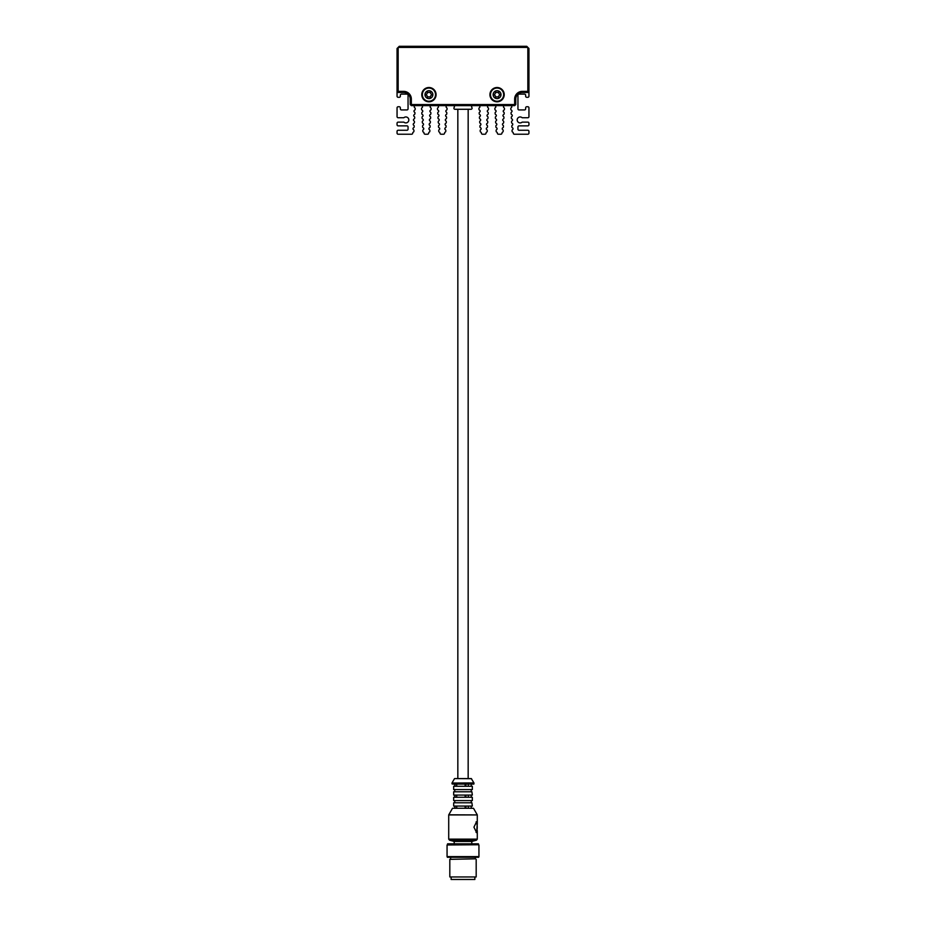 <?xml version="1.0" encoding="UTF-8"?>
<svg xmlns="http://www.w3.org/2000/svg" width="926" height="926" viewBox="0 0 926 926"><rect width="100%" height="100%" fill="white"/><g stroke="black" fill="none" stroke-linecap="round" stroke-linejoin="round"><path stroke-width="1.39" d="M455.06 778.592L471.322 778.592L473.985 783.049L452.015 783.049L473.962 782.933M452.721 784.079L473.776 784.079L473.985 783.049M453.659 786.278L472.341 786.278L472.341 789.577L453.659 789.577L453.659 786.278M471.913 791.776L472.341 795.075L453.659 795.075L453.659 791.776L471.913 791.776M453.659 797.274L472.341 797.274L472.341 800.573L453.659 800.573L453.659 797.274M471.913 802.773L472.341 806.06L453.659 806.06L453.659 802.773L471.913 802.773M454.759 806.06L454.759 808.259L473.348 808.259L471.241 808.259L471.241 806.06M473.938 827.161L476.635 821.675L477.284 823.723L476.635 832.659L473.938 827.161M454.203 843.655L454.203 841.456L471.797 841.456L476.473 840.195L449.527 840.195L448.716 839.141L477.284 839.141L477.284 830.599M476.068 821.906A5.498 1.644 -90 0 1 477.226 827.161A5.498 1.644 -90 0 1 476.068 832.416M465.107 786.278L465.107 784.079M468.336 786.278L468.336 784.079L465.871 784.079L465.871 786.278M456.715 784.079L456.715 786.278M455.025 786.278L455.025 784.079M465.107 797.274L465.107 795.075M465.871 795.075L465.871 797.274M468.336 795.075L468.336 797.274M456.715 806.06L456.715 808.259L465.107 808.259L465.107 806.06M465.871 806.06L465.871 808.259M468.336 806.06L468.336 808.259L471.241 808.259M456.715 795.075L456.715 797.274M455.025 797.274L455.025 795.075M455.025 808.259L455.025 806.06M447.559 843.829L478.441 843.829M477.99 844.755L447.061 844.975L477.99 844.755M478.939 856.619L447.061 856.619L478.939 856.619L478.939 844.975M478.661 857.279L447.339 857.279L478.661 856.839M475.061 858.819L449.816 859.363L475.061 858.819M476.184 876.957L449.816 876.957L476.184 876.957L476.184 859.363M474.864 879.48L451.136 879.48L474.864 879.48L474.864 877.501M430.659 96.848A1.412 1.412 0 0 1 431.69 95.054L431.69 94.255A1.412 1.412 0 0 1 430.659 92.473L429.965 92.068A1.412 1.412 0 0 1 427.893 92.068L427.199 92.473A1.412 1.412 0 0 1 426.168 94.255L426.168 95.054A1.412 1.412 0 0 1 427.199 96.848L427.893 97.242A1.412 1.412 0 0 1 429.965 97.242L430.659 96.848M428.935 88.063A6.598 6.598 0 0 0 422.337 94.66A6.598 6.598 0 0 0 428.935 101.247A6.598 6.598 0 0 0 435.521 94.66A6.598 6.598 0 0 0 428.935 88.063M498.801 96.848A1.412 1.412 0 0 1 499.832 95.054L499.832 94.255A1.412 1.412 0 0 1 498.801 92.473L498.107 92.068A1.412 1.412 0 0 1 496.035 92.068L495.341 92.473A1.412 1.412 0 0 1 494.31 94.255L494.31 95.054A1.412 1.412 0 0 1 495.341 96.848L496.035 97.242A1.412 1.412 0 0 1 498.107 97.242L498.801 96.848M497.065 88.063A6.598 6.598 0 0 0 490.479 94.66A6.598 6.598 0 0 0 497.065 101.247A6.598 6.598 0 0 0 503.663 94.66A6.598 6.598 0 0 0 497.065 88.063M415.056 105.645A1.1 1.1 0 0 1 414.825 105.807A1.1 1.1 0 0 0 414.721 107.705A1.1 1.1 0 0 1 415.218 108.689L415.184 109.28A1.1 1.1 0 0 1 414.582 110.194A1.1 1.1 0 0 0 414.466 112.092A1.1 1.1 0 0 1 414.964 113.076L414.929 113.666A1.1 1.1 0 0 1 414.327 114.581A1.1 1.1 0 0 0 414.223 116.491A1.1 1.1 0 0 1 414.709 117.463L414.674 118.053A1.1 1.1 0 0 1 414.072 118.968A1.1 1.1 0 0 0 413.968 120.878A1.1 1.1 0 0 1 414.466 121.85L414.431 122.44A1.1 1.1 0 0 1 413.829 123.366A1.1 1.1 0 0 0 413.714 125.265A1.1 1.1 0 0 1 414.211 126.249L414.177 126.827A1.1 1.1 0 0 1 413.575 127.753A1.1 1.1 0 0 0 413.471 129.652A1.1 1.1 0 0 1 413.968 130.635L413.934 131.226A1.1 1.1 0 0 1 413.332 132.14A1.1 1.1 0 0 0 412.718 133.055L412.718 133.182A1.1 1.1 0 0 1 411.619 134.224L398.157 134.224A1.1 1.1 0 0 1 397.057 133.124L397.057 131.365A1.1 1.1 0 0 1 398.157 130.265L406.954 130.265A1.1 1.1 0 0 0 408.053 129.165L408.053 126.966A1.1 1.1 0 0 0 406.954 125.867L398.157 125.867A1.1 1.1 0 0 1 397.057 124.767L397.057 123.227A1.1 1.1 0 0 1 398.157 122.128L403.852 122.128A2.963 2.963 0 0 0 407.984 122.001A2.963 2.963 0 0 0 407.984 117.868A2.963 2.963 0 0 0 403.852 117.741L398.157 117.741A1.1 1.1 0 0 1 397.057 116.641L397.057 107.844A1.1 1.1 0 0 1 398.157 106.745L399.256 106.745A1.1 1.1 0 0 1 400.356 107.844L400.356 108.84A1.1 1.1 0 0 0 401.456 109.939L406.954 109.939A1.1 1.1 0 0 0 408.053 108.84L408.053 95.204A1.1 1.1 0 0 0 406.954 94.105L401.456 94.105A1.1 1.1 0 0 0 400.356 95.204L400.356 96.2A1.1 1.1 0 0 1 399.256 97.299L398.157 97.299A1.1 1.1 0 0 1 397.057 96.2L397.057 91.361L398.157 91.361L398.157 92.461L397.057 91.361L397.057 48.499L399.256 46.3L526.744 46.3L528.943 48.499L528.943 91.361L527.843 92.461L527.843 91.361L528.943 91.361L528.943 96.2A1.1 1.1 0 0 1 527.843 97.299L526.744 97.299A1.1 1.1 0 0 1 525.644 96.2L525.644 95.204A1.1 1.1 0 0 0 524.544 94.105L519.046 94.105A1.1 1.1 0 0 0 517.947 95.204L517.947 108.84A1.1 1.1 0 0 0 519.046 109.939L524.544 109.939A1.1 1.1 0 0 0 525.644 108.84L525.644 107.844A1.1 1.1 0 0 1 526.744 106.745L527.843 106.745A1.1 1.1 0 0 1 528.943 107.844L528.943 116.641A1.1 1.1 0 0 1 527.843 117.741L522.148 117.741A2.963 2.963 0 0 0 518.016 117.868A2.963 2.963 0 0 0 518.016 122.001A2.963 2.963 0 0 0 522.148 122.128L527.843 122.128A1.1 1.1 0 0 1 528.943 123.227L528.943 124.767A1.1 1.1 0 0 1 527.843 125.867L519.046 125.867A1.1 1.1 0 0 0 517.947 126.966L517.947 129.165A1.1 1.1 0 0 0 519.046 130.265L527.843 130.265A1.1 1.1 0 0 1 528.943 131.365L528.943 133.124A1.1 1.1 0 0 1 527.843 134.224L514.381 134.224A1.1 1.1 0 0 1 513.282 133.182L513.282 133.055A1.1 1.1 0 0 0 512.668 132.14A1.1 1.1 0 0 1 512.066 131.226L512.032 130.635A1.1 1.1 0 0 1 512.529 129.652A1.1 1.1 0 0 0 512.425 127.753A1.1 1.1 0 0 1 511.823 126.827L511.789 126.249A1.1 1.1 0 0 1 512.286 125.265A1.1 1.1 0 0 0 512.171 123.366A1.1 1.1 0 0 1 511.569 122.44L511.534 121.85A1.1 1.1 0 0 1 512.032 120.878A1.1 1.1 0 0 0 511.928 118.968A1.1 1.1 0 0 1 511.326 118.053L511.291 117.463A1.1 1.1 0 0 1 511.777 116.491A1.1 1.1 0 0 0 511.673 114.581A1.1 1.1 0 0 1 511.071 113.666L511.036 113.076A1.1 1.1 0 0 1 511.534 112.092A1.1 1.1 0 0 0 511.418 110.194A1.1 1.1 0 0 1 510.816 109.28L510.782 108.689A1.1 1.1 0 0 1 511.279 107.705A1.1 1.1 0 0 0 511.175 105.807A1.1 1.1 0 0 1 510.944 105.645M411.341 105.645L410.241 104.545L411.341 104.545L411.341 99.059A7.697 7.697 0 0 0 403.655 91.361L398.157 91.361L398.157 47.4L527.843 47.4L527.843 91.361L522.345 91.361A7.697 7.697 0 0 0 514.659 99.059L514.659 104.545L515.759 104.545L514.659 105.645L514.659 104.545L411.341 104.545L411.341 105.645L514.659 105.645M515.759 104.545L515.759 99.059A6.598 6.598 0 0 1 522.345 92.461L527.843 92.461M504.219 94.66A7.142 7.142 0 0 1 497.065 101.802A7.142 7.142 0 0 1 489.923 94.66A7.142 7.142 0 0 1 497.065 87.519A7.142 7.142 0 0 1 504.219 94.66M398.157 92.461L403.655 92.461A6.598 6.598 0 0 1 410.241 99.059L410.241 104.545M421.781 94.66A7.142 7.142 0 0 1 428.935 87.519A7.142 7.142 0 0 1 436.077 94.66A7.142 7.142 0 0 1 428.935 101.802A7.142 7.142 0 0 1 421.781 94.66M430.995 105.645A1.1 1.1 0 0 1 430.764 105.807A1.1 1.1 0 0 0 430.659 107.705A1.1 1.1 0 0 1 431.146 108.689L431.111 109.28A1.1 1.1 0 0 1 430.509 110.194A1.1 1.1 0 0 0 430.405 112.092A1.1 1.1 0 0 1 430.903 113.076L430.868 113.666A1.1 1.1 0 0 1 430.266 114.581A1.1 1.1 0 0 0 430.15 116.491A1.1 1.1 0 0 1 430.648 117.463L430.613 118.053A1.1 1.1 0 0 1 430.011 118.968A1.1 1.1 0 0 0 429.907 120.878A1.1 1.1 0 0 1 430.393 121.85L430.37 122.44A1.1 1.1 0 0 1 429.768 123.366A1.1 1.1 0 0 0 429.652 125.265A1.1 1.1 0 0 1 430.15 126.249L430.115 126.827A1.1 1.1 0 0 1 429.514 127.753A1.1 1.1 0 0 0 429.409 129.652A1.1 1.1 0 0 1 429.895 130.635L429.861 131.226A1.1 1.1 0 0 1 429.259 132.14A1.1 1.1 0 0 0 428.657 133.055L428.657 133.182A1.1 1.1 0 0 1 427.557 134.224L425.127 134.224A1.1 1.1 0 0 1 424.027 133.182L424.015 133.055A1.1 1.1 0 0 0 423.413 132.14A1.1 1.1 0 0 1 422.812 131.226L422.777 130.635A1.1 1.1 0 0 1 423.275 129.652A1.1 1.1 0 0 0 423.17 127.753A1.1 1.1 0 0 1 422.569 126.827L422.534 126.249A1.1 1.1 0 0 1 423.032 125.265A1.1 1.1 0 0 0 422.916 123.366A1.1 1.1 0 0 1 422.314 122.44L422.279 121.85A1.1 1.1 0 0 1 422.777 120.878A1.1 1.1 0 0 0 422.673 118.968A1.1 1.1 0 0 1 422.059 118.053L422.036 117.463A1.1 1.1 0 0 1 422.522 116.491A1.1 1.1 0 0 0 422.418 114.581A1.1 1.1 0 0 1 421.816 113.666L421.781 113.076A1.1 1.1 0 0 1 422.279 112.092A1.1 1.1 0 0 0 422.163 110.194A1.1 1.1 0 0 1 421.561 109.28L421.527 108.689A1.1 1.1 0 0 1 422.024 107.705A1.1 1.1 0 0 0 421.92 105.807A1.1 1.1 0 0 1 421.689 105.645M504.311 105.645A1.1 1.1 0 0 1 504.08 105.807A1.1 1.1 0 0 0 503.975 107.705A1.1 1.1 0 0 1 504.473 108.689L504.438 109.28A1.1 1.1 0 0 1 503.837 110.194A1.1 1.1 0 0 0 503.721 112.092A1.1 1.1 0 0 1 504.219 113.076L504.184 113.666A1.1 1.1 0 0 1 503.582 114.581A1.1 1.1 0 0 0 503.478 116.491A1.1 1.1 0 0 1 503.964 117.463L503.941 118.053A1.1 1.1 0 0 1 503.327 118.968A1.1 1.1 0 0 0 503.223 120.878A1.1 1.1 0 0 1 503.721 121.85L503.686 122.44A1.1 1.1 0 0 1 503.084 123.366A1.1 1.1 0 0 0 502.968 125.265A1.1 1.1 0 0 1 503.466 126.249L503.431 126.827A1.1 1.1 0 0 1 502.83 127.753A1.1 1.1 0 0 0 502.725 129.652A1.1 1.1 0 0 1 503.223 130.635L503.188 131.226A1.1 1.1 0 0 1 502.587 132.14A1.1 1.1 0 0 0 501.985 133.055L501.973 133.182A1.1 1.1 0 0 1 500.873 134.224L498.443 134.224A1.1 1.1 0 0 1 497.343 133.182L497.343 133.055A1.1 1.1 0 0 0 496.741 132.14A1.1 1.1 0 0 1 496.139 131.226L496.105 130.635A1.1 1.1 0 0 1 496.591 129.652A1.1 1.1 0 0 0 496.486 127.753A1.1 1.1 0 0 1 495.885 126.827L495.85 126.249A1.1 1.1 0 0 1 496.348 125.265A1.1 1.1 0 0 0 496.232 123.366A1.1 1.1 0 0 1 495.63 122.44L495.607 121.85A1.1 1.1 0 0 1 496.093 120.878A1.1 1.1 0 0 0 495.989 118.968A1.1 1.1 0 0 1 495.387 118.053L495.352 117.463A1.1 1.1 0 0 1 495.85 116.491A1.1 1.1 0 0 0 495.734 114.581A1.1 1.1 0 0 1 495.132 113.666L495.097 113.076A1.1 1.1 0 0 1 495.595 112.092A1.1 1.1 0 0 0 495.491 110.194A1.1 1.1 0 0 1 494.889 109.28L494.854 108.689A1.1 1.1 0 0 1 495.341 107.705A1.1 1.1 0 0 0 495.236 105.807A1.1 1.1 0 0 1 495.005 105.645M446.934 105.645A1.1 1.1 0 0 1 446.702 105.807A1.1 1.1 0 0 0 446.587 107.705A1.1 1.1 0 0 1 447.084 108.689L447.05 109.28A1.1 1.1 0 0 1 446.448 110.194A1.1 1.1 0 0 0 446.344 112.092A1.1 1.1 0 0 1 446.83 113.076L446.807 113.666A1.1 1.1 0 0 1 446.205 114.581A1.1 1.1 0 0 0 446.089 116.491A1.1 1.1 0 0 1 446.587 117.463L446.552 118.053A1.1 1.1 0 0 1 445.95 118.968A1.1 1.1 0 0 0 445.846 120.878A1.1 1.1 0 0 1 446.332 121.85L446.297 122.44A1.1 1.1 0 0 1 445.695 123.366A1.1 1.1 0 0 0 445.591 125.265A1.1 1.1 0 0 1 446.089 126.249L446.054 126.827A1.1 1.1 0 0 1 445.452 127.753A1.1 1.1 0 0 0 445.337 129.652A1.1 1.1 0 0 1 445.834 130.635L445.8 131.226A1.1 1.1 0 0 1 445.198 132.14A1.1 1.1 0 0 0 444.596 133.055L444.584 133.182A1.1 1.1 0 0 1 443.496 134.224L441.065 134.224A1.1 1.1 0 0 1 439.966 133.182L439.954 133.055A1.1 1.1 0 0 0 439.352 132.14A1.1 1.1 0 0 1 438.75 131.226L438.716 130.635A1.1 1.1 0 0 1 439.213 129.652A1.1 1.1 0 0 0 439.109 127.753A1.1 1.1 0 0 1 438.496 126.827L438.473 126.249A1.1 1.1 0 0 1 438.959 125.265A1.1 1.1 0 0 0 438.855 123.366A1.1 1.1 0 0 1 438.253 122.44L438.218 121.85A1.1 1.1 0 0 1 438.716 120.878A1.1 1.1 0 0 0 438.6 118.968A1.1 1.1 0 0 1 437.998 118.053L437.963 117.463A1.1 1.1 0 0 1 438.461 116.491A1.1 1.1 0 0 0 438.357 114.581A1.1 1.1 0 0 1 437.755 113.666L437.72 113.076A1.1 1.1 0 0 1 438.206 112.092A1.1 1.1 0 0 0 438.102 110.194A1.1 1.1 0 0 1 437.5 109.28L437.466 108.689A1.1 1.1 0 0 1 437.963 107.705A1.1 1.1 0 0 0 437.848 105.807A1.1 1.1 0 0 1 437.616 105.645M472.445 105.645A1.1 1.1 0 0 1 472.214 105.807A1.1 1.1 0 0 0 471.855 107.485A1.1 1.1 0 0 1 470.998 109.28L455.002 109.28A1.1 1.1 0 0 1 454.145 107.485A1.1 1.1 0 0 0 453.786 105.807A1.1 1.1 0 0 1 453.555 105.645M488.384 105.645A1.1 1.1 0 0 1 488.152 105.807A1.1 1.1 0 0 0 488.037 107.705A1.1 1.1 0 0 1 488.534 108.689L488.5 109.28A1.1 1.1 0 0 1 487.898 110.194A1.1 1.1 0 0 0 487.794 112.092A1.1 1.1 0 0 1 488.28 113.076L488.245 113.666A1.1 1.1 0 0 1 487.643 114.581A1.1 1.1 0 0 0 487.539 116.491A1.1 1.1 0 0 1 488.037 117.463L488.002 118.053A1.1 1.1 0 0 1 487.4 118.968A1.1 1.1 0 0 0 487.284 120.878A1.1 1.1 0 0 1 487.782 121.85L487.747 122.44A1.1 1.1 0 0 1 487.145 123.366A1.1 1.1 0 0 0 487.041 125.265A1.1 1.1 0 0 1 487.527 126.249L487.504 126.827A1.1 1.1 0 0 1 486.891 127.753A1.1 1.1 0 0 0 486.787 129.652A1.1 1.1 0 0 1 487.284 130.635L487.25 131.226A1.1 1.1 0 0 1 486.648 132.14A1.1 1.1 0 0 0 486.046 133.055L486.034 133.182A1.1 1.1 0 0 1 484.935 134.224L482.504 134.224A1.1 1.1 0 0 1 481.416 133.182L481.404 133.055A1.1 1.1 0 0 0 480.802 132.14A1.1 1.1 0 0 1 480.2 131.226L480.166 130.635A1.1 1.1 0 0 1 480.663 129.652A1.1 1.1 0 0 0 480.548 127.753A1.1 1.1 0 0 1 479.946 126.827L479.911 126.249A1.1 1.1 0 0 1 480.409 125.265A1.1 1.1 0 0 0 480.305 123.366A1.1 1.1 0 0 1 479.703 122.44L479.668 121.85A1.1 1.1 0 0 1 480.154 120.878A1.1 1.1 0 0 0 480.05 118.968A1.1 1.1 0 0 1 479.448 118.053L479.413 117.463A1.1 1.1 0 0 1 479.911 116.491A1.1 1.1 0 0 0 479.795 114.581A1.1 1.1 0 0 1 479.193 113.666L479.17 113.076A1.1 1.1 0 0 1 479.656 112.092A1.1 1.1 0 0 0 479.552 110.194A1.1 1.1 0 0 1 478.95 109.28L478.916 108.689A1.1 1.1 0 0 1 479.413 107.705A1.1 1.1 0 0 0 479.298 105.807A1.1 1.1 0 0 1 479.066 105.645M454.678 778.592L471.519 778.697M452.015 783.049L452.015 783.859L473.985 783.859M452.652 808.259L473.348 808.259M448.74 814.811L477.284 814.915L448.716 814.915L452.455 808.375M424.976 94.66A3.959 3.959 0 0 0 428.935 98.619A3.959 3.959 0 0 0 432.882 94.66A3.959 3.959 0 0 0 428.935 90.702A3.959 3.959 0 0 0 424.976 94.66M493.118 94.66A3.959 3.959 0 0 0 497.065 98.619A3.959 3.959 0 0 0 501.024 94.66A3.959 3.959 0 0 0 497.065 90.702A3.959 3.959 0 0 0 493.118 94.66M522.345 91.361L522.345 92.461M514.659 99.059L515.759 99.059M403.655 92.461L403.655 91.361M410.241 99.059L411.341 99.059M454.481 778.697L452.038 782.933M471.241 791.776L471.241 789.577M454.759 791.776L454.759 789.577M471.241 802.773L471.241 800.573M454.759 802.773L454.759 800.573M473.545 808.375L477.26 814.811M477.284 823.723L477.284 814.915M448.716 839.141L448.716 814.915M477.284 839.141L476.473 840.195M454.203 841.456L449.527 840.195M471.241 786.278L471.241 784.079M454.759 786.278L454.759 784.079M471.241 797.274L471.241 795.075M454.759 797.274L454.759 795.075M471.797 843.655L471.797 841.456M447.061 856.619L447.061 844.975M475.362 858.819L475.362 857.719M450.638 858.819L450.638 857.719M449.816 876.957L449.816 859.363M451.136 879.48L451.136 877.501M468.162 778.592L468.162 109.28M457.838 778.592L457.838 109.28"/></g></svg>
